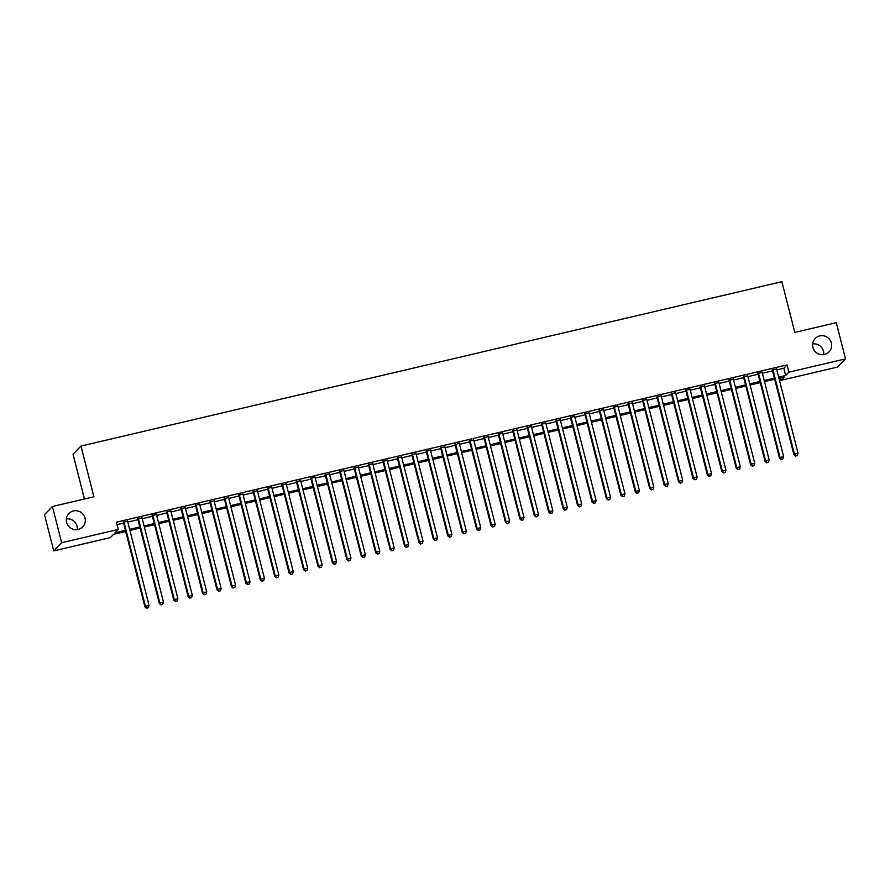 <?xml version="1.0" encoding="UTF-8"?>
<svg xmlns="http://www.w3.org/2000/svg" width="890" height="890" viewBox="0 0 890 890"><rect width="100%" height="100%" fill="white"/><g stroke="black" fill="none" stroke-linecap="round" stroke-linejoin="round"><path stroke-width="1.33" d="M66.327 518.948A9.623 9.423 -135.9 0 1 77.33 529.639M85.017 518.047A9.623 9.423 -135.9 0 1 73.392 529.372A9.623 9.423 -135.9 0 1 68.886 513.508A9.623 9.423 -135.9 0 1 85.017 518.047M812.67 343.918A9.623 9.423 -135.9 0 1 823.673 354.609M831.36 343.017A9.623 9.423 -135.9 0 1 819.735 354.342A9.623 9.423 -135.9 0 1 815.229 338.478A9.623 9.423 -135.9 0 1 831.36 343.017M84.45 498.99L73.036 454.234L80.968 446.068L781.876 281.685L794.803 332.393L836.266 322.67L845.5 358.893L837.568 367.058L780.964 380.33L784.179 377.026L778.928 378.261M780.352 377.927L780.964 380.33M125.69 531.452L113.553 534.3L110.338 537.605L53.734 550.888L61.655 542.722L118.27 529.439L115.055 532.754L125.401 530.329M61.655 542.722L52.432 506.499L44.5 514.665L53.734 550.888M127.593 521.24L123.343 522.241M142.011 517.858L137.772 518.859M156.429 514.476L152.19 515.477M170.858 511.094L166.608 512.084M185.276 507.712L181.037 508.702M199.694 504.33L195.455 505.32M214.123 500.948L209.873 501.938M228.541 497.566L224.302 498.556M242.97 494.184L238.72 495.174M257.388 490.802L253.138 491.792M271.806 487.42L267.567 488.41M286.235 484.038L281.985 485.028M300.653 480.656L296.415 481.646M315.071 477.274L310.832 478.264M329.5 473.892L325.251 474.882M343.918 470.51L339.68 471.5M358.336 467.128L354.098 468.118M372.765 463.746L368.516 464.736M387.183 460.364L382.945 461.354M401.613 456.982L397.363 457.972M416.031 453.6L411.792 454.59M430.449 450.218L426.21 451.208M444.878 446.836L440.628 447.826M459.296 443.454L455.057 444.444M473.714 440.072L469.475 441.062M488.143 436.69L483.893 437.68M502.561 433.308L498.322 434.298M516.99 429.926L512.74 430.916M531.408 426.544L527.158 427.534M545.826 423.162L541.587 424.152M560.255 419.78L556.005 420.77M574.673 416.398L570.434 417.388M589.091 413.005L584.852 414.006M603.52 409.623L599.27 410.624M617.938 406.241L613.7 407.242M632.356 402.859L628.118 403.86M646.785 399.476L642.535 400.478M661.203 396.095L656.965 397.096M675.632 392.713L671.383 393.714M690.05 389.33L685.801 390.332M704.468 385.949L700.23 386.95M718.898 382.567L714.648 383.568M733.316 379.185L729.077 380.186M747.734 375.803L743.495 376.804M762.163 372.421L757.913 373.422M776.792 369.884L783.834 368.238L787.049 364.922L116.423 522.196L118.27 529.439M117.035 524.611L123.554 523.075M127.804 522.085L137.983 519.693M142.222 518.703L152.401 516.311M156.651 515.321L166.831 512.929M171.069 511.939L181.249 509.547M185.487 508.557L195.667 506.165M199.916 505.175L210.096 502.783M214.334 501.793L224.514 499.401M228.763 498.411L238.932 496.019M243.181 495.029L253.361 492.637M257.599 491.647L267.779 489.255M272.029 488.265L282.208 485.873M286.447 484.883L296.626 482.491M300.865 481.501L311.044 479.109M315.294 478.119L325.473 475.727M329.712 474.737L339.891 472.345M344.13 471.355L354.309 468.963M358.559 467.973L368.738 465.581M372.977 464.591L383.156 462.199M387.406 461.209L397.574 458.817M401.824 457.827L412.003 455.435M416.242 454.445L426.421 452.053M430.671 451.063L440.85 448.671M445.089 447.681L455.268 445.289M459.507 444.299L469.686 441.907M473.936 440.917L484.116 438.525M488.354 437.535L498.534 435.143M502.783 434.153L512.952 431.761M517.201 430.76L527.381 428.379M531.619 427.378L541.799 424.997M546.048 423.996L556.228 421.615M560.466 420.614L570.646 418.233M574.884 417.232L585.064 414.851M589.314 413.85L599.493 411.469M603.731 410.468L613.911 408.087M618.149 407.086L628.329 404.705M632.579 403.704L642.758 401.323M646.997 400.322L657.176 397.941M661.426 396.94L671.594 394.559M675.844 393.558L686.023 391.177M690.262 390.176L700.441 387.795M704.691 386.794L714.87 384.413M719.109 383.412L729.288 381.031M733.527 380.03L743.706 377.649M747.956 376.648L758.135 374.267M762.374 373.266L772.553 370.885M776.581 369.039L772.342 370.04M52.432 506.499L93.895 496.776L80.968 446.068M787.049 364.922L788.896 372.165L845.5 358.893M778.639 377.126L785.681 375.48L788.896 372.165M129.651 529.327L139.83 526.947M144.069 525.946L154.248 523.565M158.498 522.564L168.677 520.183M172.916 519.182L183.095 516.801M187.334 515.799L197.513 513.419M201.763 512.418L211.942 510.026M216.181 509.036L226.36 506.644M230.599 505.654L240.778 503.262M245.028 502.272L255.208 499.88M259.446 498.889L269.626 496.498M273.875 495.507L284.055 493.116M288.293 492.126L298.473 489.734M302.711 488.744L312.891 486.352M317.14 485.361L327.32 482.97M331.558 481.98L341.738 479.588M345.976 478.598L356.156 476.206M360.406 475.216L370.585 472.824M374.824 471.834L385.003 469.442M389.253 468.452L399.421 466.06M403.671 465.07L413.85 462.678M418.089 461.688L428.268 459.296M432.518 458.305L442.697 455.914M446.936 454.924L457.115 452.532M461.354 451.541L471.533 449.15M475.783 448.159L485.962 445.768M490.201 444.778L500.38 442.386M504.619 441.396L514.798 439.004M519.048 438.014L529.227 435.622M533.466 434.632L543.645 432.24M547.895 431.25L558.075 428.858M562.313 427.868L572.493 425.476M576.731 424.486L586.91 422.094M591.16 421.103L601.34 418.712M605.578 417.722L615.758 415.33M619.996 414.339L630.176 411.948M634.425 410.957L644.605 408.566M648.843 407.564L659.023 405.184M663.273 404.182L673.441 401.802M677.691 400.8L687.87 398.42M692.109 397.418L702.288 395.038M706.538 394.036L716.717 391.656M720.956 390.654L731.135 388.274M735.374 387.272L745.553 384.892M749.803 383.89L759.982 381.51M764.221 380.508L774.4 378.128M774.689 379.251L764.51 381.643M760.26 382.633L750.092 385.025M745.842 386.015L735.663 388.407M731.424 389.397L721.245 391.789M716.995 392.779L706.816 395.171M702.577 396.161L692.398 398.553M688.159 399.543L677.98 401.935M673.73 402.925L663.551 405.317M659.312 406.307L649.133 408.699M644.894 409.689L634.715 412.081M630.465 413.071L620.285 415.463M616.047 416.453L605.868 418.845M601.618 419.835L591.438 422.227M587.2 423.217L577.02 425.609M572.782 426.599L562.602 428.991M558.353 429.981L548.173 432.373M543.935 433.363L533.755 435.755M529.517 436.745L519.337 439.137M515.087 440.127L504.908 442.519M500.67 443.509L490.49 445.901M486.24 446.891L476.072 449.283M471.822 450.273L461.643 452.665M457.404 453.655L447.225 456.047M442.975 457.037L432.796 459.429M428.557 460.419L418.378 462.811M414.139 463.801L403.96 466.193M399.71 467.183L389.531 469.575M385.292 470.565L375.113 472.957M370.874 473.947L360.695 476.339M356.445 477.34L346.266 479.721M342.027 480.722L331.848 483.103M327.598 484.104L317.418 486.485M313.18 487.486L303.001 489.867M298.762 490.868L288.582 493.249M284.333 494.25L274.153 496.631M269.915 497.632L259.735 500.013M255.497 501.014L245.317 503.395M241.068 504.396L230.888 506.777M226.65 507.778L216.47 510.159M212.22 511.16L202.052 513.541M197.803 514.542L187.623 516.923M183.385 517.924L173.205 520.305M168.955 521.306L158.776 523.687M154.537 524.688L144.358 527.069M140.119 528.07L129.94 530.451M783.834 368.238L785.681 375.48M772.231 369.639L793.902 454.645L794.436 454.1L772.876 369.483M795.838 455.891L797.284 455.558L795.838 455.891L794.436 454.1L798.052 453.255L776.481 368.638M793.902 454.645L795.627 456.114M797.284 455.558L798.052 453.255M757.813 373.021L779.484 458.027L780.018 457.482L758.447 372.866M781.42 459.273L782.866 458.94L781.42 459.273L780.018 457.482L783.623 456.637L762.062 372.02M779.484 458.027L781.209 459.496M782.866 458.94L783.623 456.637M743.395 376.403L765.066 461.409L765.6 460.864L744.029 376.248M767.002 462.655L768.437 462.322L767.002 462.655L765.6 460.864L769.205 460.019L747.633 375.402M765.066 461.409L766.779 462.878M768.437 462.322L769.205 460.019M728.966 379.785L750.637 464.791L751.171 464.246L729.611 379.63M752.573 466.037L754.019 465.704L752.573 466.037L751.171 464.246L754.776 463.401L733.215 378.784M750.637 464.791L752.361 466.26M754.019 465.704L754.776 463.401M714.548 383.167L736.219 468.173L736.753 467.628L715.182 383.012M738.155 469.419L739.601 469.086L738.155 469.419L736.753 467.628L740.358 466.783L718.786 382.166M736.219 468.173L737.944 469.642M739.601 469.086L740.358 466.783M700.13 386.549L721.801 471.555L722.335 471.01L700.764 386.394M723.737 472.801L725.172 472.468L723.737 472.801L722.335 471.01L725.94 470.165L704.368 385.548M721.801 471.555L723.514 473.024M725.172 472.468L725.94 470.165M685.701 389.931L707.372 474.937L707.906 474.392L686.346 389.776M709.308 476.183L710.754 475.85L709.308 476.183L707.906 474.392L711.51 473.547L689.95 388.93M707.372 474.937L709.096 476.406M710.754 475.85L711.51 473.547M671.283 393.313L692.954 478.319L693.488 477.774L671.917 393.157M694.89 479.565L696.325 479.232L694.89 479.565L693.488 477.774L697.093 476.929L675.521 392.312M692.954 478.319L694.678 479.788M696.325 479.232L697.093 476.929M656.865 396.695L678.525 481.701L679.07 481.156L657.499 396.54M680.461 482.947L681.907 482.614L680.461 482.947L679.07 481.156L682.674 480.311L661.103 395.694M678.525 481.701L680.249 483.17M681.907 482.614L682.674 480.311M642.435 400.077L664.107 485.083L664.641 484.538L643.081 399.922M666.043 486.329L667.489 485.996L666.043 486.329L664.641 484.538L668.245 483.693L646.685 399.076M664.107 485.083L665.831 486.552M667.489 485.996L668.245 483.693M628.017 403.459L649.689 488.476L650.223 487.92L628.652 403.303M651.625 489.711L653.06 489.378L651.625 489.711L650.223 487.92L653.827 487.075L632.256 402.458M649.689 488.476L651.402 489.934M653.06 489.378L653.827 487.075M613.588 406.841L635.26 491.859L635.794 491.302L614.234 406.685M637.196 493.093L638.642 492.76L637.196 493.093L635.794 491.302L639.409 490.457L617.838 405.84M635.26 491.859L636.984 493.316M638.642 492.76L639.409 490.457M599.17 410.223L620.842 495.241L621.376 494.684L599.804 410.068M622.777 496.475L624.224 496.142L622.777 496.475L621.376 494.684L624.98 493.839L603.42 409.222M620.842 495.241L622.566 496.698M624.224 496.142L624.98 493.839M584.752 413.605L606.424 498.623L606.958 498.066L585.386 413.45M608.36 499.857L609.795 499.524L608.36 499.857L606.958 498.066L610.562 497.221L588.991 412.604M606.424 498.623L608.137 500.08M609.795 499.524L610.562 497.221M570.323 416.987L591.995 502.005L592.529 501.448L570.968 416.832M593.93 503.239L595.377 502.906L593.93 503.239L592.529 501.448L596.133 500.603L574.573 415.986M591.995 502.005L593.719 503.462M595.377 502.906L596.133 500.603M555.905 420.369L577.577 505.387L578.111 504.83L556.539 420.214M579.512 506.621L580.959 506.288L579.512 506.621L578.111 504.83L581.715 503.985L560.144 419.368M577.577 505.387L579.301 506.844M580.959 506.288L581.715 503.985M541.487 423.751L563.148 508.769L563.693 508.212L542.121 423.596M565.094 510.003L566.529 509.67L565.094 510.003L563.693 508.212L567.297 507.367L545.726 422.75M563.148 508.769L564.872 510.226M566.529 509.67L567.297 507.367M527.058 427.133L548.73 512.151L549.264 511.594L527.703 426.978M550.665 513.385L552.111 513.052L550.665 513.385L549.264 511.594L552.868 510.749L531.308 426.132M548.73 512.151L550.454 513.608M552.111 513.052L552.868 510.749M512.64 430.515L534.312 515.533L534.846 514.976L513.274 430.359M536.247 516.767L537.682 516.434L536.247 516.767L534.846 514.976L538.45 514.131L516.879 429.514M534.312 515.533L536.036 516.99M537.682 516.434L538.45 514.131M498.211 433.897L519.882 518.914L520.416 518.358L498.856 433.742M521.818 520.149L523.264 519.816L521.818 520.149L520.416 518.358L524.032 517.513L502.461 432.896M519.882 518.914L521.607 520.372M523.264 519.816L524.032 517.513M483.793 437.279L505.464 522.297L505.998 521.74L484.427 437.124M507.4 523.531L508.846 523.198L507.4 523.531L505.998 521.74L509.603 520.895L488.043 436.278M505.464 522.297L507.189 523.754M508.846 523.198L509.603 520.895M469.375 440.661L491.046 525.678L491.58 525.122L470.009 440.505M492.982 526.913L494.417 526.58L492.982 526.913L491.58 525.122L495.185 524.277L473.614 439.66M491.046 525.678L492.76 527.136M494.417 526.58L495.185 524.277M454.946 444.043L476.617 529.061L477.151 528.504L455.591 443.899M478.553 530.307L479.999 529.962L478.553 530.307L477.151 528.504L480.756 527.659L459.195 443.053M476.617 529.061L478.342 530.518M479.999 529.962L480.756 527.659M440.528 447.425L462.199 532.442L462.733 531.886L441.162 447.281M464.135 533.689L465.581 533.344L464.135 533.689L462.733 531.886L466.338 531.041L444.766 446.435M462.199 532.442L463.924 533.9M465.581 533.344L466.338 531.041M426.11 450.807L447.781 535.825L448.315 535.268L426.744 450.663M449.717 537.071L451.152 536.726L449.717 537.071L448.315 535.268L451.92 534.423L430.348 449.817M447.781 535.825L449.495 537.282M451.152 536.726L451.92 534.423M411.681 454.189L433.352 539.207L433.886 538.65L412.326 454.045M435.288 540.452L436.734 540.108L435.288 540.452L433.886 538.65L437.491 537.805L415.93 453.199M433.352 539.207L435.077 540.664M436.734 540.108L437.491 537.805M397.263 457.571L418.934 542.589L419.468 542.032L397.897 457.427M420.87 543.835L422.316 543.49L420.87 543.835L419.468 542.032L423.073 541.187L401.501 456.581M418.934 542.589L420.659 544.046M422.316 543.49L423.073 541.187M382.845 460.953L404.505 545.971L405.05 545.414L383.479 460.809M406.441 547.216L407.887 546.872L406.441 547.216L405.05 545.414L408.655 544.569L387.083 459.963M404.505 545.971L406.229 547.428M407.887 546.872L408.655 544.569M368.416 464.335L390.087 549.353L390.621 548.796L369.061 464.191M392.023 550.599L393.469 550.254L392.023 550.599L390.621 548.796L394.226 547.951L372.665 463.345M390.087 549.353L391.811 550.81M393.469 550.254L394.226 547.951M353.998 467.717L375.669 552.735L376.203 552.178L354.632 467.573M377.605 553.981L379.04 553.636L377.605 553.981L376.203 552.178L379.808 551.333L358.236 466.727M375.669 552.735L377.393 554.192M379.04 553.636L379.808 551.333M339.568 471.099L361.24 556.116L361.774 555.56L340.214 470.955M363.176 557.363L364.622 557.018L363.176 557.363L361.774 555.56L365.389 554.715L343.818 470.109M361.24 556.116L362.964 557.585M364.622 557.018L365.389 554.715M325.15 474.481L346.822 559.499L347.356 558.942L325.784 474.337M348.758 560.745L350.204 560.4L348.758 560.745L347.356 558.942L350.96 558.097L329.4 473.491M346.822 559.499L348.546 560.967M350.204 560.4L350.96 558.097M310.732 477.863L332.404 562.88L332.938 562.324L311.367 477.719M334.34 564.126L335.775 563.782L334.34 564.126L332.938 562.324L336.542 561.479L314.971 476.873M332.404 562.88L334.117 564.349M335.775 563.782L336.542 561.479M296.303 481.245L317.975 566.263L318.509 565.706L296.949 481.101M319.911 567.509L321.357 567.164L319.911 567.509L318.509 565.706L322.113 564.861L300.553 480.255M317.975 566.263L319.699 567.731M321.357 567.164L322.113 564.861M281.885 484.627L303.557 569.644L304.091 569.088L282.519 484.483M305.493 570.89L306.939 570.546L305.493 570.89L304.091 569.088L307.695 568.243L286.124 483.637M303.557 569.644L305.281 571.113M306.939 570.546L307.695 568.243M267.467 488.009L289.128 573.027L289.673 572.47L268.101 487.865M291.075 574.273L292.51 573.928L291.075 574.273L289.673 572.47L293.277 571.625L271.706 487.019M289.128 573.027L290.852 574.495M292.51 573.928L293.277 571.625M253.038 491.391L274.71 576.409L275.244 575.852L253.683 491.247M276.645 577.654L278.092 577.31L276.645 577.654L275.244 575.852L278.848 575.007L257.288 490.401M274.71 576.409L276.434 577.877M278.092 577.31L278.848 575.007M238.62 494.773L260.292 579.79L260.826 579.234L239.254 494.629M262.227 581.037L263.663 580.692L262.227 581.037L260.826 579.234L264.43 578.389L242.859 493.783M260.292 579.79L262.016 581.259M263.663 580.692L264.43 578.389M224.202 498.155L245.863 583.173L246.408 582.616L224.836 498.011M247.798 584.419L249.244 584.074L247.798 584.419L246.408 582.616L250.012 581.771L228.441 497.165M245.863 583.173L247.587 584.641M249.244 584.074L250.012 581.771M209.773 501.537L231.445 586.555L231.979 585.998L210.407 501.393M233.38 587.801L234.827 587.456L233.38 587.801L231.979 585.998L235.583 585.153L214.023 500.547M231.445 586.555L233.169 588.023M234.827 587.456L235.583 585.153M195.355 504.919L217.027 589.937L217.561 589.38L195.989 504.775M218.962 591.183L220.397 590.838L218.962 591.183L217.561 589.38L221.165 588.535L199.594 503.929M217.027 589.937L218.74 591.405M220.397 590.838L221.165 588.535M180.926 508.301L202.597 593.319L203.131 592.762L181.571 508.157M204.533 594.565L205.979 594.22L204.533 594.565L203.131 592.762L206.736 591.917L185.176 507.311M202.597 593.319L204.322 594.787M205.979 594.22L206.736 591.917M166.508 511.683L188.179 596.701L188.713 596.155L167.142 511.539M190.115 597.947L191.561 597.602L190.115 597.947L188.713 596.155L192.318 595.31L170.746 510.693M188.179 596.701L189.904 598.169M191.561 597.602L192.318 595.31M152.09 515.065L173.761 600.082L174.295 599.537L152.724 514.921M175.697 601.328L177.132 600.995L175.697 601.328L174.295 599.537L177.9 598.692L156.329 514.075M173.761 600.082L175.475 601.551M177.132 600.995L177.9 598.692M137.661 518.447L159.332 603.465L159.866 602.919L138.306 518.303M161.268 604.71L162.714 604.377L161.268 604.71L159.866 602.919L163.471 602.074L141.911 517.457M159.332 603.465L161.057 604.933M162.714 604.377L163.471 602.074M123.243 521.829L144.914 606.846L145.448 606.301L123.877 521.685M146.85 608.093L148.296 607.759L146.85 608.093L145.448 606.301L149.053 605.456L127.481 520.839M144.914 606.846L146.639 608.315M148.296 607.759L149.053 605.456"/></g></svg>
